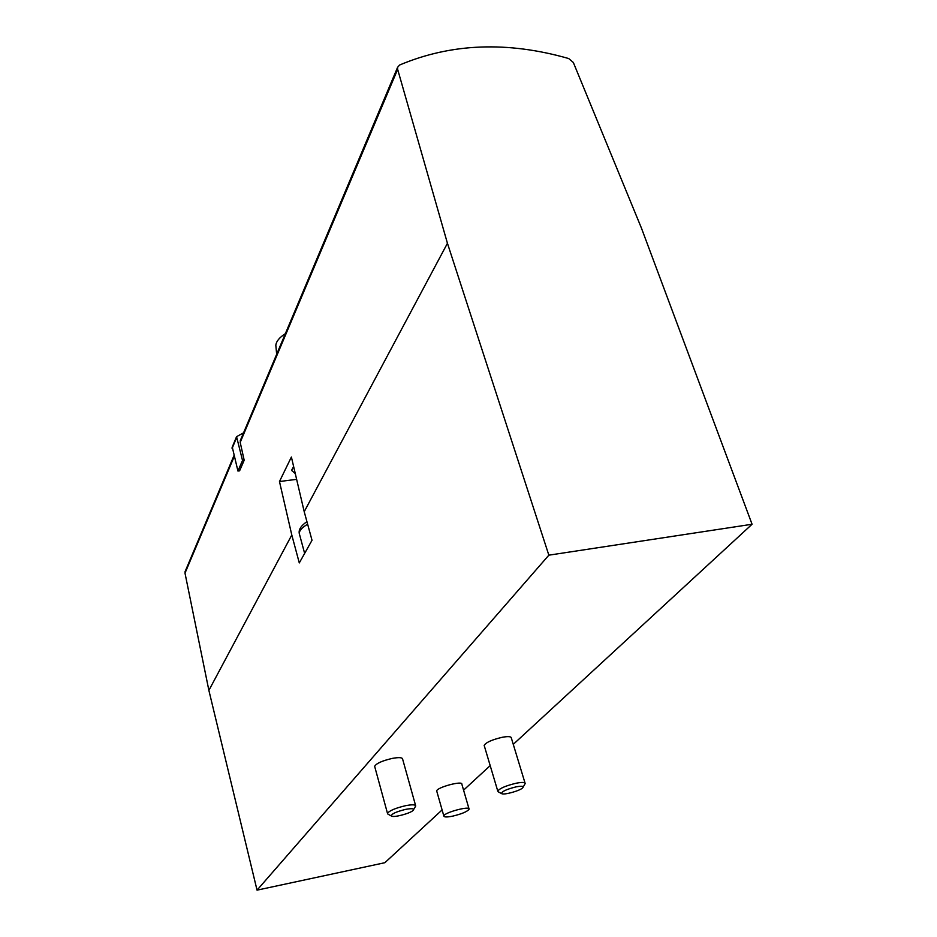 <?xml version="1.0" encoding="UTF-8"?>
<svg xmlns="http://www.w3.org/2000/svg" width="937" height="937" viewBox="0 0 937 937"><rect width="100%" height="100%" fill="white"/><g stroke="black" fill="none" stroke-linecap="round" stroke-linejoin="round"><path stroke-width="1.41" d="M568.712 58.539L573.327 62.463L641.412 228.031L752.071 524.251L548.848 555.172L447.441 243.292L397.651 69.35L397.593 67.323L399.642 65.004C451.294 43.231 507.655 41.076 568.712 58.539M244.182 460.254L242.519 460.454L237.939 471.03L239.591 470.831L244.182 460.254L240.2 442.381L240.528 440.05M442.1 809.943L384.861 862.708L257.043 890.15L208.881 690.393L291.794 534.992L299.29 562.926L312.021 540.286L304.22 511.707L447.441 243.292M463.581 790.149L490.192 765.623M513.265 744.353L752.071 524.251M436.829 791.414L436.712 791.004C436.419 787.478 462.89 780.334 461.859 784.222L468.992 808.772M484.324 745.934L484.16 745.372C486.045 742.362 492.124 739.656 502.408 737.255C508.194 736.236 511.169 736.47 511.321 737.946L525.025 783.016M374.788 766.841L374.648 766.325C376.323 763.374 382.308 760.703 392.603 758.338C399.01 757.225 402.336 757.459 402.605 759.052L415.583 805.504M257.043 890.15L548.848 555.172M208.881 690.393L184.999 573.151L185.315 571.078M291.794 534.992L279.472 481.524L291.395 457.022L304.22 511.707M295.284 473.583L291.559 470.386L293.609 466.485M296.631 479.346L279.472 481.524M413.639 809.521L415.712 805.984C415.501 804.555 412.163 804.45 405.721 805.656C395.344 808.116 389.265 810.704 387.496 813.41L388.023 814.183M405.674 809.357C395.801 811.829 391.08 814.066 391.49 816.08C393.634 817.825 410.453 813.386 413.147 810.364C414.494 808.561 411.999 808.233 405.674 809.357M523.233 786.939L525.188 783.543C525.083 782.219 522.12 782.102 516.287 783.203C505.933 785.686 499.761 788.31 497.77 791.086L498.32 791.859M516.146 786.846C506.331 789.317 501.506 791.578 501.67 793.627C503.614 795.314 520.047 790.781 522.741 787.818C524.088 786.131 521.886 785.803 516.146 786.846M452.477 816.186C446.926 817.263 444.044 817.216 443.833 816.022C443.599 812.707 470.21 805.504 469.109 809.17C467.387 811.594 461.847 813.937 452.477 816.186M285.363 333.666C279.402 337.496 276.228 341.396 275.829 345.331L276.017 347.334M278.547 349.852L276.766 354.057M242.519 460.454L236.569 436.665L243.561 432.847M237.939 471.03L232.259 447.043M240.2 442.381L397.651 69.35M184.999 573.151L234.191 456.6M307.641 524.216C302.054 527.508 299.266 530.611 299.266 533.504L299.641 534.886M232.083 448.483L236.569 437.696M240.223 440.765L397.593 67.323M185.046 571.722L233.945 455.675M304.642 553.404L299.266 533.504C298.516 529.592 301.07 525.645 306.938 521.651M374.648 766.325L387.496 813.41M391.49 816.08L387.918 814.124M484.16 745.372L497.77 791.086M501.67 793.627L498.121 791.753M443.833 816.022L436.712 791.004M275.829 345.331L276.661 354.315M232.083 447.464L236.569 436.665"/></g></svg>
